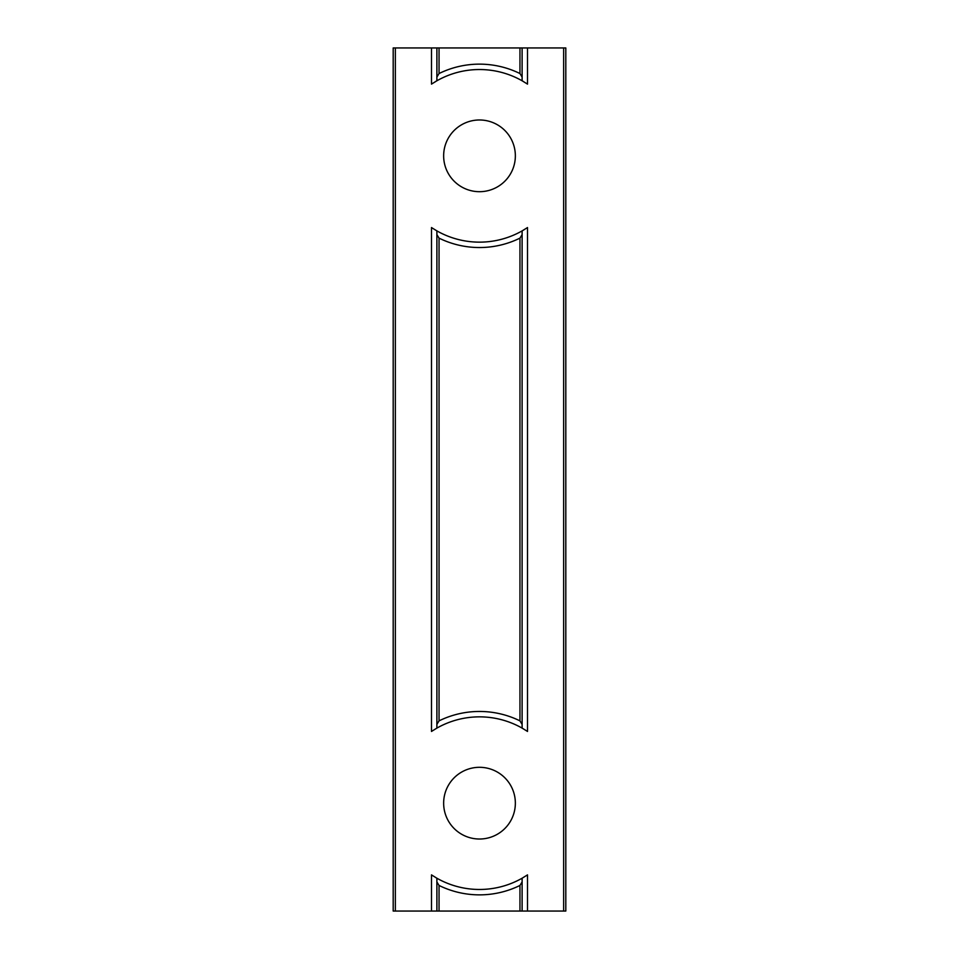 <?xml version="1.0" encoding="UTF-8"?>
<svg xmlns="http://www.w3.org/2000/svg" width="959" height="959" viewBox="0 0 959 959"><rect width="100%" height="100%" fill="white"/><g stroke="black" fill="none" stroke-linecap="round" stroke-linejoin="round"><path stroke-width="1.44" d="M436.884 77.08L439.042 73.543A91.704 91.704 0 0 1 519.958 73.543L522.116 77.08L522.116 80.784A86.31 86.31 0 0 0 436.884 80.784L436.884 47.95L393.19 47.95L393.19 911.05L436.884 911.05L436.884 878.216L436.884 911.05L522.116 911.05L522.116 881.92L519.958 885.457L519.958 911.05M515.355 155.838A35.855 35.855 0 0 1 461.567 186.885A35.855 35.855 0 0 1 461.567 124.79A35.855 35.855 0 0 1 515.355 155.838M522.116 724.405L522.116 728.109A86.31 86.31 0 0 0 436.884 728.109L436.884 724.405L439.042 720.868A91.704 91.704 0 0 1 519.958 720.868L522.116 724.405L522.116 234.595L519.958 238.132L519.958 720.868M436.884 881.92L439.042 885.457A91.704 91.704 0 0 0 519.958 885.457M435.386 877.353A86.31 86.31 0 0 0 522.116 878.216L522.116 881.92L522.116 878.216L527.51 874.884L527.51 911.05L522.116 911.05M565.81 47.95L565.81 911.05L565.81 47.95L436.884 47.95L436.884 80.784A86.31 86.31 0 0 0 435.134 81.803M522.116 47.95L522.116 77.08M436.405 230.616A86.31 86.31 0 0 0 436.884 230.891L436.884 234.595L439.042 238.132A91.704 91.704 0 0 0 519.958 238.132M432.629 228.314A86.31 86.31 0 0 1 431.49 227.559L436.884 230.891A86.31 86.31 0 0 0 522.116 230.891L522.116 234.595L522.116 230.891A86.31 86.31 0 0 0 523.866 229.872M522.116 230.891L527.51 227.559L527.51 731.441L522.116 728.109A86.31 86.31 0 0 1 522.595 728.384M527.51 731.441A86.31 86.31 0 0 0 526.371 730.686M436.884 230.891L436.884 728.109L431.49 731.441L431.49 227.559M436.884 234.595L436.884 724.405M565.81 911.05L527.51 911.05M515.355 803.163A35.855 35.855 0 0 1 461.567 834.21A35.855 35.855 0 0 1 461.567 772.115A35.855 35.855 0 0 1 515.355 803.163M527.51 47.95L527.51 84.116L522.116 80.784A86.31 86.31 0 0 1 523.614 81.647M527.51 84.116A86.31 86.31 0 0 0 526.371 83.361M436.884 80.784L431.49 84.116L431.49 47.95M436.884 878.216L431.49 874.884A86.31 86.31 0 0 0 432.629 875.639M393.19 47.95L393.19 911.05M439.042 47.95L439.042 73.543M519.958 47.95L519.958 73.543M439.042 885.457L439.042 911.05M395.348 47.95L395.348 911.05M431.49 874.884L431.49 911.05M563.652 47.95L563.652 911.05M439.042 238.132L439.042 720.868"/></g></svg>
